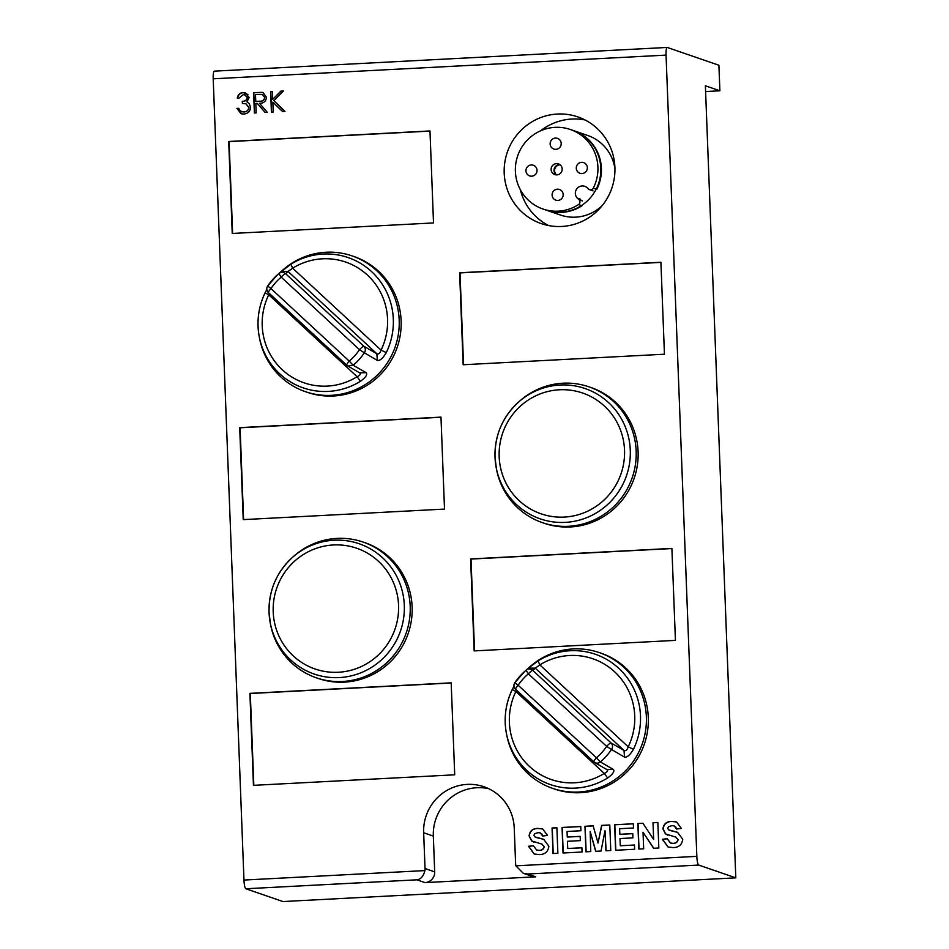 <?xml version="1.0" encoding="UTF-8"?>
<svg xmlns="http://www.w3.org/2000/svg" width="949" height="949" viewBox="0 0 949 949"><rect width="100%" height="100%" fill="white"/><g stroke="black" fill="none" stroke-linecap="round" stroke-linejoin="round"><path stroke-width="1.42" d="M542.33 522.626L544.263 523.29A71.792 70.345 -71 0 0 638.096 451.736A71.792 70.345 -71 0 0 591.013 387.536L589.08 386.872A71.792 70.345 -71 0 0 519.732 401.036L518.51 402.127A68.921 67.533 109 0 1 589.661 390.3A68.921 67.533 109 0 1 630.278 450.158A68.921 67.533 109 0 1 570.183 521.938A68.921 67.533 109 0 1 496.113 467.145A68.921 67.533 109 0 1 495.022 457.24A68.921 67.533 109 0 1 518.51 402.127C502.472 416.979 494.643 435.342 495.022 457.228L496.41 468.759A71.792 70.345 -71 0 0 542.33 522.626A71.792 70.345 -71 0 0 636.162 451.072A71.792 70.345 -71 0 0 589.08 386.872M270.441 623.956A71.792 70.345 -71 0 0 316.361 677.811A71.792 70.345 -71 0 0 410.193 606.257A71.792 70.345 -71 0 0 363.111 542.069A71.792 70.345 -71 0 0 293.763 556.233L292.541 557.324A68.921 67.533 109 0 1 363.692 545.497A68.921 67.533 109 0 1 404.31 605.355A68.921 67.533 109 0 1 344.214 677.135A68.921 67.533 109 0 1 270.145 622.33A68.921 67.533 109 0 1 269.053 612.425A68.921 67.533 109 0 1 292.541 557.324C276.503 572.164 268.674 590.539 269.053 612.425L270.441 623.956M316.361 677.811L318.295 678.476A71.792 70.345 -71 0 0 412.127 606.921A71.792 70.345 -71 0 0 365.045 542.733L363.111 542.069M580.705 199.278L577.229 198.08A7.201 7.058 -71 0 1 586.802 187.439L588.546 189.065A3.072 3.013 -71 0 0 593.279 188.175A42.041 41.198 -71 0 0 597.917 167.095A42.041 41.198 -71 0 0 570.349 129.503A42.041 41.198 -71 0 0 515.39 171.413A42.041 41.198 -71 0 0 542.958 209.017A42.041 41.198 -71 0 0 578.522 204.569A3.072 3.013 -71 0 0 578.973 199.705L582.449 200.903M537.027 170.286A5.635 5.528 -71 0 0 533.338 165.245A5.635 5.528 -71 0 0 525.96 170.867A5.635 5.528 -71 0 0 529.661 175.909A5.635 5.528 -71 0 0 537.027 170.286M556.66 174.889A5.635 5.528 109 0 1 560.124 164.829M551.12 169.551A5.635 5.528 -71 0 0 554.821 174.592A5.635 5.528 -71 0 0 562.188 168.969A5.635 5.528 -71 0 0 558.486 163.928A5.635 5.528 -71 0 0 551.12 169.551M550.135 143.999A5.635 5.528 -71 0 0 553.836 149.04A5.635 5.528 -71 0 0 561.215 143.418A5.635 5.528 -71 0 0 557.514 138.376A5.635 5.528 -71 0 0 550.135 143.999M593.279 188.175L596.755 189.373A42.041 41.198 -71 0 0 601.393 168.293A42.041 41.198 -71 0 0 573.825 130.701L570.349 129.503M587.348 167.653A5.635 5.528 -71 0 0 583.647 162.611A5.635 5.528 -71 0 0 576.28 168.234A5.635 5.528 -71 0 0 579.981 173.276A5.635 5.528 -71 0 0 587.348 167.653M552.104 195.103A5.635 5.528 -71 0 0 555.806 200.144A5.635 5.528 -71 0 0 563.172 194.521A5.635 5.528 -71 0 0 559.471 189.48A5.635 5.528 -71 0 0 552.104 195.103M542.958 209.017L546.446 210.215A42.041 41.198 -71 0 0 581.998 205.767L578.522 204.569M577.229 198.08L578.973 199.705M360.442 381.296A68.921 67.533 109 0 1 259.148 336.171L259.445 337.797A71.792 70.345 -71 0 0 305.376 391.664L307.31 392.328A71.792 70.345 -71 0 0 382.447 372.423A71.792 70.345 -71 0 0 354.06 256.574L352.126 255.91A71.792 70.345 -71 0 0 282.778 270.074L277.666 274.593A59.87 58.672 109 0 1 278.876 273.549L290.916 264.178A68.921 67.533 109 0 1 371.64 271.663A68.921 67.533 109 0 1 386.29 352.589C382.91 358.331 379.92 360.928 377.311 360.406L376.872 353.775C378.639 354.499 380.039 353.289 381.047 350.122A63.868 62.587 -71 0 0 367.477 275.127A63.868 62.587 -71 0 0 292.66 268.187L290.88 264.119M386.338 352.613L381.047 350.122L292.66 268.187L288.069 271.461L281.284 271.39M305.376 391.664A71.792 70.345 -71 0 0 380.513 371.759A71.792 70.345 -71 0 0 352.126 255.91M377.311 360.406L364.369 352.803C365.816 350.454 365.662 348.259 363.87 346.243L376.872 353.775L288.069 271.461L285.602 273.68C283.336 271.948 281.094 271.912 278.876 273.549L281.212 277.144A54.828 53.725 -71 0 0 270.951 288.543L349.232 361.106A54.828 53.725 -71 0 0 354.748 355.768A54.828 53.725 -71 0 0 359.493 349.707L364.369 352.803A59.87 58.672 109 0 1 359.197 359.41A59.87 58.672 109 0 1 353.158 365.246L366.219 372.732C367.631 374.582 365.721 377.429 360.454 381.284M266.835 289.552L265.032 292.85L268.733 294.783A63.868 62.587 -71 0 0 282.304 369.778A63.868 62.587 -71 0 0 357.109 376.717L360.49 381.332M264.996 293.051A68.921 67.533 109 0 0 259.148 336.171C256.515 321.142 258.496 306.705 265.091 292.873L266.835 289.504M269.136 293.288L268.733 294.783L357.109 376.717C360.051 375.401 360.94 374.084 359.766 372.779L366.219 372.732M267.677 286.005L270.951 288.543A5.125 0.937 -47.2 0 0 268.437 292.636A5.125 0.937 -47.2 0 0 268.508 292.672C266.527 290.584 266.254 288.366 267.677 286.005A59.87 58.672 109 0 1 272.849 279.386A59.87 58.672 109 0 1 277.666 274.593L267.677 286.005A5.125 5.125 0 0 0 268.437 292.636L346.705 365.199A5.125 0.937 132.8 0 0 346.776 365.235L347.82 365.982A5.125 5.125 0 0 1 346.705 365.199A5.125 0.937 132.8 0 1 349.232 361.106L353.158 365.246L347.975 366.065M624.478 757.1L611.536 749.485C612.995 747.136 612.829 744.953 611.049 742.925L624.039 750.469C625.818 751.193 627.206 749.971 628.214 746.816A63.868 62.587 -71 0 0 614.644 671.821A63.868 62.587 -71 0 0 539.839 664.881L535.236 668.155L528.463 668.084L538.083 660.86A68.921 67.533 109 0 1 618.807 668.345A68.921 67.533 109 0 1 633.457 749.271C630.077 755.013 627.087 757.622 624.478 757.1L624.039 750.469L535.236 668.155L532.769 670.362C530.491 668.618 528.249 668.582 526.054 670.243L528.463 668.084M607.609 777.99A68.921 67.533 109 0 1 506.315 732.865L506.624 734.479A71.792 70.345 -71 0 0 552.543 788.346L554.477 789.01A71.792 70.345 -71 0 0 629.614 769.117A71.792 70.345 -71 0 0 601.239 653.268L599.305 652.604A71.792 70.345 -71 0 0 529.945 666.756L524.844 671.287A59.87 58.672 109 0 1 526.054 670.243L528.379 673.837A5.125 0.937 -47.2 0 1 532.769 670.362L611.049 742.925A5.125 0.937 132.8 0 0 606.66 746.4L528.379 673.837A54.828 53.725 -71 0 0 522.863 679.176A54.828 53.725 -71 0 0 518.13 685.225L514.844 682.687C513.421 685.048 513.706 687.278 515.675 689.365A5.125 0.937 132.8 0 1 515.604 689.33A5.125 0.937 132.8 0 1 518.13 685.225L596.399 757.788A54.828 53.725 -71 0 0 606.66 746.4L611.536 749.485A59.87 58.672 109 0 1 606.364 756.104A59.87 58.672 109 0 1 600.326 761.94L613.386 769.425C614.81 771.264 612.888 774.123 607.633 777.978L604.276 773.411C607.23 772.083 608.107 770.778 606.945 769.461L613.386 769.425M539.827 664.881L538.047 660.812M552.543 788.346A71.792 70.345 -71 0 0 627.68 768.453A71.792 70.345 -71 0 0 599.305 652.604M633.505 749.307L628.214 746.816L539.839 664.881M514.014 686.234L512.199 689.532L515.9 691.477A63.868 62.587 -71 0 0 529.471 766.472A63.868 62.587 -71 0 0 604.276 773.411L515.9 691.477L516.315 689.982M512.175 689.733A68.921 67.533 109 0 0 506.315 732.865C503.682 717.824 505.663 703.399 512.258 689.555L514.002 686.198M556.339 174.877A5.635 5.528 109 0 1 559.874 164.64M602.354 205.447A42.041 41.198 -71 0 1 560.361 215.008L545.865 210.014A42.041 41.198 -71 0 0 600.812 168.103A42.041 41.198 -71 0 0 573.243 130.499L587.751 135.493A42.041 41.198 -71 0 1 614.94 168.886M264.652 97.45L262.529 94.592L255.483 94.568L255.756 101.377L259.433 101.211C262.387 101.424 264.13 100.179 264.652 97.45L262.624 94.627M255.756 101.377L259.635 101.282C262.588 101.496 264.32 100.238 264.842 97.522M718.903 65.244L667.289 47.462A8.209 1.518 -93 0 0 667.171 47.45A8.209 1.518 -93 0 0 666.056 55.113L696.839 856.366A8.209 1.518 -93 0 0 698.701 865.073L735.807 877.849L705.38 85.801L719.888 90.796L718.903 65.244M705.605 91.543L719.888 90.796M488.711 788.702A46.145 45.22 -71 0 0 433.325 836.093L434.701 871.858A10.261 10.048 109 0 1 425.033 882.606L535.734 876.817A10.261 10.048 109 0 1 531.998 876.295L523.243 873.282L527.608 874.017L698.701 865.073M214.415 71.163A8.209 1.518 -93 0 0 214.308 71.151A8.209 1.518 -93 0 0 213.193 78.803L243.964 880.055A8.209 1.518 -93 0 0 245.827 888.762L282.944 901.55L735.807 877.849M595.83 851.3L590.159 831.443L590.776 851.561L585.936 851.811L584.952 826.271L593.137 825.832L598.036 843.044L601.607 825.393L609.792 824.966L610.765 850.518L605.937 850.767L604.999 830.66L601.049 851.028L595.652 851.3L590.159 831.443M606.126 850.755L604.999 830.66M598.036 843.044L601.796 825.464L609.792 825.037M586.126 851.811L585.142 826.33L593.161 825.915M671.904 548.558L471.012 559.068L474.536 650.895M429.98 131.104L229.089 141.615L232.624 233.442M440.977 417.263L240.085 427.785L243.608 519.613M451.19 682.995L250.287 693.505L253.822 785.333M660.907 262.387L460.016 272.909L463.539 364.736M632.746 833.685L619.839 834.29L632.746 833.613L632.912 837.872L620.005 838.548L620.278 845.749L634.478 845.085M615.794 850.257L614.822 824.776L633.339 823.815M553.22 853.531L552.247 828.05L556.897 827.813M584.999 119.942A56.406 55.267 -71 0 0 540.622 130.796M520.337 189.693A56.406 55.267 -71 0 0 548.617 225.565M254.581 112.99L253.798 92.622L262.197 92.373M265.186 112.433L257.298 103.394L255.827 103.477L256.194 112.907L254.391 113.002L253.597 92.563L263.122 92.646L266.455 97.367C266.005 101.353 263.703 103.322 259.528 103.275L267.286 112.326L265.056 112.445L257.298 103.394M262.387 92.468L262.98 92.599M534.287 854.053L528.712 846.354L533.362 845.796M536.126 837.481L543.789 839.367M542.828 836.01L541.772 833.898M531.808 840.956L529.281 835.998C529.945 831.063 532.84 828.56 537.976 828.477L542.781 828.987M533.967 842.143L531.582 840.944M544.263 846.591L541.76 844.136M537.288 850.197L539.317 850.363C542.069 850.423 543.706 849.153 544.228 846.603L541.582 844.005L531.606 840.909L529.091 835.927C529.756 831.004 532.65 828.489 537.786 828.406L542.686 828.952L547.49 835.44L542.662 836.022L540.337 832.914L538 832.664L534.643 833.744L533.907 835.334L534.714 836.816L543.694 839.331L548.878 846.235C548.154 851.763 544.928 854.551 539.162 854.586L534.192 854.017L528.51 846.283L533.338 845.701L536.624 850.019L539.139 850.328C541.879 850.351 543.504 849.094 544.038 846.532M668.143 847.042L662.568 839.343L667.218 838.786M669.982 830.47L677.645 832.368M676.696 828.999L675.629 826.899M665.664 833.957L663.137 828.999C663.802 824.064 666.708 821.561 671.833 821.466L676.637 821.976M667.823 835.144L665.439 833.934M671.145 843.186L673.185 843.353C675.925 843.412 677.562 842.154 678.096 839.592L675.629 837.125M271.604 112.101L270.821 91.733L272.446 91.65M282.672 111.519L272.849 102.148L273.229 112.018L271.414 112.112L270.631 91.673L272.434 91.579L272.743 99.36L280.833 91.14L283.407 90.997L273.87 100.689L284.961 111.401L282.553 111.531L272.849 102.148M272.743 99.36L281.023 91.199L283.324 91.08M237.499 98.21C238.128 94.971 240.038 93.121 243.252 92.634L247.879 94.509M243.252 92.694L245.637 93.002L249.136 97.593L246.954 101.923L249.196 103.548L250.536 107.118C250.334 111.223 248.092 113.536 243.834 114.082L241.129 113.726L236.882 108.4L238.697 108.305L240.382 111.045L243.786 111.982C246.894 111.662 248.543 110.12 248.745 107.391L245.898 103.785L242.386 103.394L242.303 101.294C245.008 101.318 246.693 100.108 247.333 97.676L245.174 94.995L243.158 94.686L239.077 98.044L237.274 98.138C237.95 94.663 239.883 92.812 243.063 92.587M241.865 113.927L237.131 108.459L238.721 108.388M241.437 111.614L243.786 111.97M243.976 111.994C246.823 111.816 248.484 110.298 248.994 107.462L248.792 107.391M248.935 107.439L245.993 103.821M242.576 103.394L242.493 101.353C245.21 101.377 246.882 100.179 247.523 97.747L247.333 97.676M247.594 97.723L244.534 94.805M567.704 848.501L581.903 847.754L582.057 852.012L563.03 853.009L562.045 827.469L580.764 826.484L580.918 830.743L567.051 831.466L567.265 837.042L580.171 836.366L580.337 840.624L567.431 841.3L567.704 848.501L581.903 847.837M567.265 837.042L580.171 836.437M563.22 853.009L562.247 827.528L580.764 826.555M440.977 417.121L239.694 427.643L243.229 519.625L444.512 509.091L440.977 417.121M451.178 682.841L249.907 693.363L253.442 785.345L454.713 774.811L451.178 682.841M614.822 824.776L633.339 823.732L633.493 827.991L619.626 828.714L619.839 834.29M672.995 843.317C675.735 843.353 677.372 842.083 677.894 839.533L675.439 837.006L665.463 833.898L662.948 828.928C663.612 823.993 666.506 821.49 671.643 821.395L676.542 821.941L681.346 828.441L676.53 829.023L674.205 825.915L671.868 825.654L668.499 826.733L667.776 828.335L668.571 829.817L677.55 832.332L682.734 839.224C682.023 844.764 678.784 847.552 673.031 847.587L668.049 847.018L662.378 839.284L667.194 838.702L670.48 843.009L673.185 843.353M504.204 173.157A56.406 55.267 -71 0 0 541.191 223.584A56.406 55.267 -71 0 0 614.905 167.356A56.406 55.267 -71 0 0 577.929 116.929A56.406 55.267 -71 0 0 504.204 173.157M232.244 233.466L433.515 222.932L429.98 130.95L228.709 141.484L232.244 233.466M542.342 844.313L541.582 844.005M664.442 354.214L660.907 262.244L459.624 272.766L463.159 364.748L664.442 354.214M553.03 853.531L552.057 827.991L556.885 827.73L557.87 853.281L553.03 853.531M523.255 873.27L515.888 865.832A10.261 10.048 109 0 1 515.615 863.792L514.239 828.026A46.145 45.22 -71 0 0 483.978 786.757A46.145 45.22 -71 0 0 423.657 832.759L425.033 868.537A10.261 10.048 109 0 1 424.915 870.589C423.468 876.247 420.81 879.32 416.908 879.818L425.033 882.606M620.278 845.749L634.478 845.013L634.644 849.272L615.604 850.257L614.632 824.717M671.892 548.403L470.621 558.937L474.156 650.907L675.427 640.385L671.892 548.403M676.198 837.303L675.439 837.006M637.847 823.495L642.912 823.234L653.659 839.485L653.007 822.7L657.847 822.451L658.831 848.003L653.624 848.276L643.031 832.261L643.671 848.797L638.831 849.047L637.847 823.495L642.959 823.305M653.007 822.7L653.659 839.485M653.209 822.771L657.847 822.522M653.766 848.264L643.031 832.261M639.021 849.035L638.048 823.566M624.525 450.146A63.868 62.587 -71 0 0 559.4 389.778A63.868 62.587 -71 0 0 499.174 456.706A63.868 62.587 -71 0 0 564.299 517.075A63.868 62.587 -71 0 0 624.525 450.146M398.556 605.332A63.868 62.587 -71 0 0 333.431 544.963A63.868 62.587 -71 0 0 273.205 611.891A63.868 62.587 -71 0 0 338.33 672.26A63.868 62.587 -71 0 0 398.556 605.332M359.493 349.707A5.125 0.937 -47.2 0 1 363.87 346.243L285.602 273.68A5.125 0.937 132.8 0 0 281.212 277.144L359.493 349.707M346.67 365.14L268.508 292.672M520.016 676.068A59.87 58.672 109 0 1 524.844 671.287L514.844 682.699A59.87 58.672 109 0 1 520.016 676.068M593.837 761.822L515.675 689.365M593.944 761.928A5.125 0.937 -47.2 0 1 593.884 761.893A5.125 0.937 -47.2 0 1 596.399 757.788L600.326 761.94C598.155 763.589 596.031 763.589 593.944 761.928L594.821 762.533M535.734 876.817L527.608 874.017M245.827 888.762L416.908 879.818M243.964 880.055L424.915 870.589M213.193 78.803L666.056 55.113M434.701 871.858L425.033 868.537M515.888 865.832L696.839 856.366M433.325 836.093L423.657 832.759M589.602 189.693L593.078 190.891M360.62 373.42L347.619 365.875M514.844 682.699A5.125 5.125 0 0 0 515.604 689.33L593.884 761.893A5.125 5.125 0 0 0 594.798 762.569L607.787 770.102M214.308 71.151L667.171 47.45"/></g></svg>

